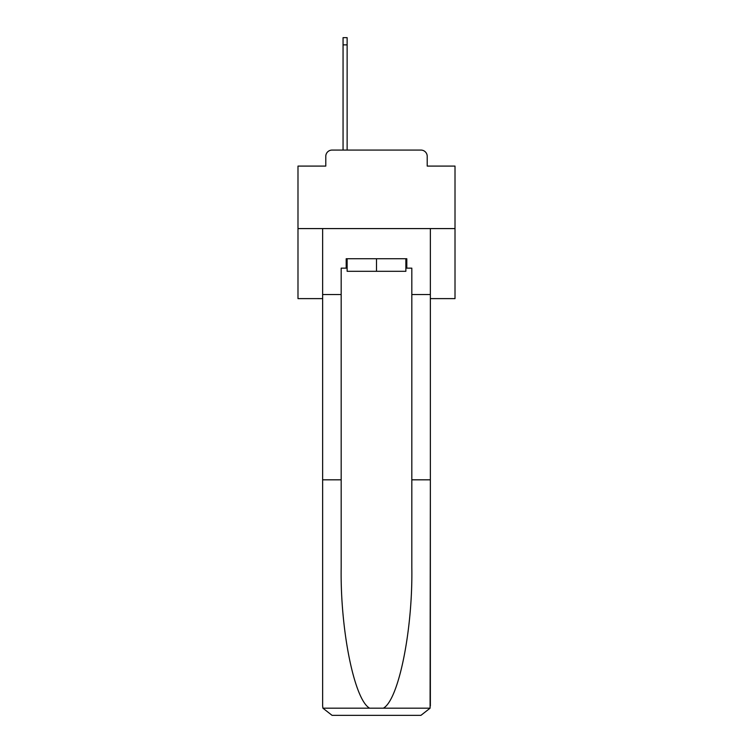 <?xml version="1.0" encoding="UTF-8"?>
<svg xmlns="http://www.w3.org/2000/svg" width="753" height="753" viewBox="0 0 753 753"><rect width="100%" height="100%" fill="white"/><g stroke="black" fill="none" stroke-linecap="round" stroke-linejoin="round"><path stroke-width="1.13" d="M325.785 156.36L325.785 166.093L325.785 156.36A6.278 6.278 0 0 1 332.064 150.073L343.057 150.073L343.057 37.65L347.133 37.65L347.133 150.073L352.009 150.073M430.358 298.621L455.01 298.621L455.01 166.093L427.215 166.093L427.215 156.36A6.278 6.278 0 0 0 420.936 150.073L332.064 150.073M455.01 228.583L297.99 228.583L297.99 166.093L325.785 166.093M297.99 228.583L297.99 298.621L322.642 298.621M400.991 150.073L420.936 150.073M427.215 166.093L427.215 156.36M405.867 268.153L406.808 268.153L406.808 258.731L346.192 258.731L346.192 268.153L341.175 268.153L341.175 479.821L322.642 479.821L322.642 705.928L322.915 708.187L332.064 715.35L420.936 715.35L430.085 708.187L430.358 479.821L430.358 705.928M397.066 715.35L420.936 715.35L397.066 715.35M341.175 479.821L341.175 567.668C340.196 630.073 354.371 699.979 369.657 708.187L383.343 708.187C398.629 699.979 412.804 630.073 411.825 567.668L411.825 268.153L406.808 268.153M322.642 705.928L322.642 228.583L430.358 228.583L430.358 294.536L411.825 294.536M341.175 294.536L322.642 294.536M430.358 294.536L430.358 479.821L411.825 479.821M346.192 268.153L347.133 268.153M347.133 258.731L347.133 271.296L405.867 271.296L405.867 258.731M376.5 258.731L376.5 271.296M322.915 708.187L369.657 708.187M383.343 708.187L430.085 708.187M343.057 44.869L347.133 44.869"/></g></svg>
